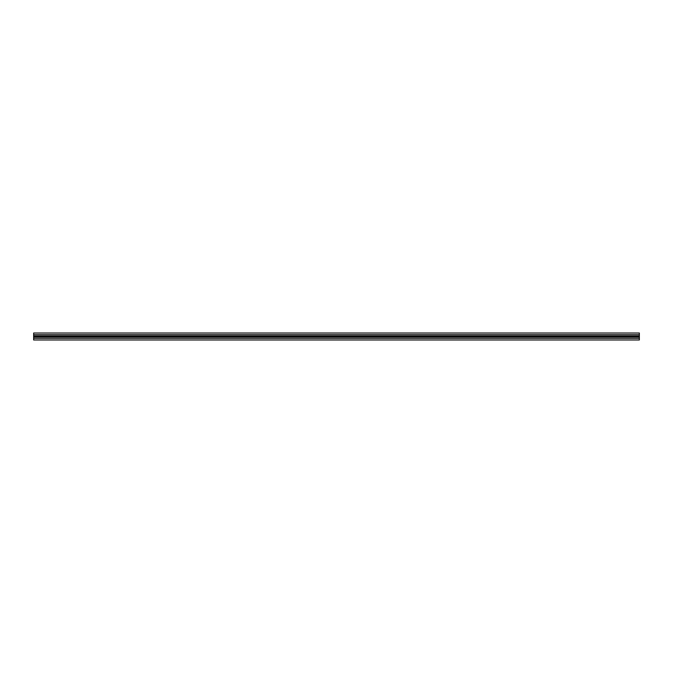 <?xml version="1.0" encoding="UTF-8"?>
<svg xmlns="http://www.w3.org/2000/svg" width="673" height="673" viewBox="0 0 673 673"><rect width="100%" height="100%" fill="white"/><g stroke="black" fill="none" stroke-linecap="round" stroke-linejoin="round"><path stroke-width="1.01" d="M639.35 333.017L639.35 336.5L33.65 336.5L33.65 333.017L639.35 333.017M639.35 337.022L639.35 339.983L33.65 339.983L33.65 337.022L639.35 337.022L639.35 336.5M33.65 337.022L33.65 336.5M33.65 338.317L639.35 338.317M33.65 335.978L639.35 335.978M33.65 334.683L639.35 334.683"/></g></svg>
